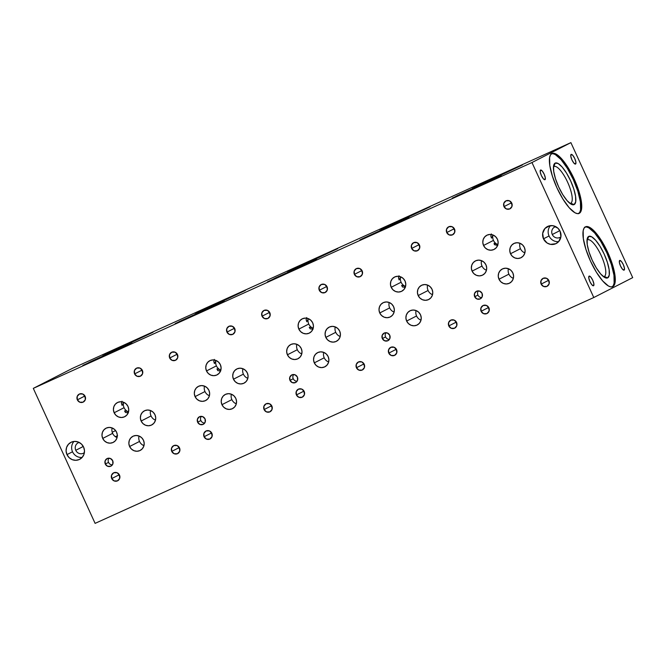 <?xml version="1.0" encoding="UTF-8"?>
<svg xmlns="http://www.w3.org/2000/svg" width="666" height="666" viewBox="0 0 666 666"><rect width="100%" height="100%" fill="white"/><g stroke="black" fill="none" stroke-linecap="round" stroke-linejoin="round"><path stroke-width="1" d="M214.344 359.407L213.778 361.48L214.427 363.561L215.826 360.83A7.959 7.601 -117.1 0 0 216.417 365.867L206.502 370.937A7.959 7.601 62.9 0 1 209.807 360.714A7.959 7.601 62.9 0 1 220.354 364.66L221.087 367.674L220.662 370.696L219.131 373.285L216.733 375.033L213.836 375.682L210.872 375.133L208.291 373.468L206.502 370.937L205.761 367.932L206.185 364.901L207.717 362.321L210.115 360.564L213.02 359.915L215.984 360.473L218.556 362.137L220.354 364.66A7.959 7.601 62.9 0 1 217.049 374.883A7.959 7.601 62.9 0 1 206.502 370.937L216.417 365.867A7.959 7.601 -117.1 0 0 220.846 370.088M220.746 370.687L219.855 369.622L216.933 368.897L217.807 370.662L220.712 370.954M112.129 427.938A7.959 7.601 -117.1 0 0 112.629 433.358L102.714 438.428A7.959 7.601 62.9 0 1 106.019 428.213A7.959 7.601 62.9 0 1 116.567 432.159A7.959 7.601 62.9 0 1 113.262 442.374A7.959 7.601 62.9 0 1 102.714 438.428L112.629 433.358A7.959 7.601 -117.1 0 0 117.066 437.579M204.479 386.114A7.959 7.601 -117.1 0 0 204.978 391.541L195.063 396.611A7.959 7.601 62.9 0 1 198.368 386.388A7.959 7.601 62.9 0 1 208.916 390.334A7.959 7.601 62.9 0 1 205.611 400.557A7.959 7.601 62.9 0 1 195.063 396.611L204.978 391.541A7.959 7.601 -117.1 0 0 209.407 395.762M296.828 344.289A7.959 7.601 -117.1 0 0 297.319 349.717L287.412 354.787A7.959 7.601 62.9 0 1 290.709 344.563A7.959 7.601 62.9 0 1 301.257 348.509A7.959 7.601 62.9 0 1 297.96 358.733A7.959 7.601 62.9 0 1 287.412 354.787L297.319 349.717A7.959 7.601 -117.1 0 0 301.756 353.937M121.995 401.223L121.428 403.305L122.078 405.386L123.476 402.655A7.959 7.601 -117.1 0 0 124.067 407.692L114.152 412.762A7.959 7.601 62.9 0 1 117.457 402.539A7.959 7.601 62.9 0 1 128.005 406.485L128.005 406.485A7.959 7.601 62.9 0 1 124.7 416.708A7.959 7.601 62.9 0 1 114.152 412.762L124.067 407.692A7.959 7.601 -117.1 0 0 128.505 411.913M128.396 412.512L127.506 411.438L124.567 410.914L125.466 412.487L128.363 412.778M306.693 317.582L306.119 319.663L306.776 321.736L308.175 319.014A7.959 7.601 -117.1 0 0 308.758 324.042L298.843 329.112A7.959 7.601 62.9 0 1 302.148 318.897A7.959 7.601 62.9 0 1 312.695 322.844A7.959 7.601 62.9 0 1 309.39 333.058A7.959 7.601 62.9 0 1 298.843 329.112L308.758 324.042A7.959 7.601 -117.1 0 0 313.195 328.263M313.095 328.871L312.204 327.797L309.257 327.264L310.156 328.838L313.062 329.129M150.549 410.539A7.959 7.601 -117.1 0 0 151.049 415.959L141.134 421.029A7.959 7.601 62.9 0 1 144.43 410.814A7.959 7.601 62.9 0 1 154.978 414.76A7.959 7.601 62.9 0 1 151.681 424.975A7.959 7.601 62.9 0 1 141.134 421.029L151.049 415.959A7.959 7.601 -117.1 0 0 155.478 420.179M242.899 368.714A7.959 7.601 -117.1 0 0 243.39 374.142L233.475 379.212A7.959 7.601 62.9 0 1 236.78 368.989A7.959 7.601 62.9 0 1 247.327 372.935A7.959 7.601 62.9 0 1 244.022 383.158A7.959 7.601 62.9 0 1 233.475 379.212L243.39 374.142A7.959 7.601 -117.1 0 0 247.827 378.363M335.239 326.889A7.959 7.601 -117.1 0 0 335.739 332.317L325.824 337.387A7.959 7.601 62.9 0 1 329.129 327.164A7.959 7.601 62.9 0 1 339.677 331.11A7.959 7.601 62.9 0 1 336.372 341.333A7.959 7.601 62.9 0 1 325.824 337.387L335.739 332.317A7.959 7.601 -117.1 0 0 340.176 336.538M139.019 436.014A7.959 7.601 -117.1 0 0 139.519 441.441L129.604 446.511A7.959 7.601 62.9 0 1 132.909 436.288A7.959 7.601 62.9 0 1 143.456 440.234L143.456 440.234A7.959 7.601 62.9 0 1 140.151 450.457A7.959 7.601 62.9 0 1 129.604 446.511L139.519 441.441A7.959 7.601 -117.1 0 0 143.956 445.662M231.368 394.197A7.959 7.601 -117.1 0 0 231.868 399.617L221.953 404.687A7.959 7.601 62.9 0 1 225.258 394.472A7.959 7.601 62.9 0 1 235.806 398.418A7.959 7.601 62.9 0 1 232.501 408.633A7.959 7.601 62.9 0 1 221.953 404.687L231.868 399.617A7.959 7.601 -117.1 0 0 236.297 403.837M323.718 352.372A7.959 7.601 -117.1 0 0 324.217 357.792L314.302 362.862A7.959 7.601 62.9 0 1 317.599 352.647A7.959 7.601 62.9 0 1 328.155 356.593A7.959 7.601 62.9 0 1 324.85 366.808A7.959 7.601 62.9 0 1 314.302 362.862L324.217 357.792A7.959 7.601 -117.1 0 0 328.646 362.013M108.891 458.158A4.246 4.054 -117.1 0 0 108.541 462.379L105.295 464.036A4.246 4.054 62.9 0 1 107.059 458.591A4.246 4.054 62.9 0 1 112.679 460.689A4.246 4.054 62.9 0 1 110.922 466.142A4.246 4.054 62.9 0 1 105.295 464.036L108.541 462.379A4.246 4.054 -117.1 0 0 112.338 464.91M201.24 416.342A4.246 4.054 -117.1 0 0 200.891 420.554L197.644 422.219A4.246 4.054 62.9 0 1 199.409 416.766A4.246 4.054 62.9 0 1 205.028 418.872A4.246 4.054 62.9 0 1 203.272 424.317A4.246 4.054 62.9 0 1 197.644 422.219L200.891 420.554A4.246 4.054 -117.1 0 0 204.687 423.085M293.581 374.517A4.246 4.054 -117.1 0 0 293.24 378.729L289.993 380.394A4.246 4.054 62.9 0 1 291.75 374.941A4.246 4.054 62.9 0 1 297.377 377.048A4.246 4.054 62.9 0 1 295.612 382.5A4.246 4.054 62.9 0 1 289.993 380.394L293.24 378.729A4.246 4.054 -117.1 0 0 297.036 381.26M118.431 473.601A4.454 4.254 -117.1 0 0 118.814 474.966L111.73 478.588A4.454 4.254 62.9 0 1 113.586 472.86A4.454 4.254 62.9 0 1 119.489 475.074A4.454 4.254 62.9 0 1 117.641 480.794A4.454 4.254 62.9 0 1 111.73 478.588L118.814 474.966A4.454 4.254 -117.1 0 0 119.88 476.431M84.049 394.871A4.454 4.254 -117.1 0 0 84.44 396.228L77.356 399.85A4.454 4.254 62.9 0 1 79.204 394.13A4.454 4.254 62.9 0 1 85.115 396.337A4.454 4.254 62.9 0 1 83.267 402.064A4.454 4.254 62.9 0 1 77.356 399.85L84.44 396.228A4.454 4.254 -117.1 0 0 85.498 397.702M141.309 368.939A4.454 4.254 -117.1 0 0 141.691 370.296L134.615 373.917A4.454 4.254 62.9 0 1 136.463 368.198A4.454 4.254 62.9 0 1 142.366 370.404A4.454 4.254 62.9 0 1 140.518 376.132A4.454 4.254 62.9 0 1 134.615 373.917L141.691 370.296A4.454 4.254 -117.1 0 0 142.757 371.77M178.455 446.42A4.454 4.254 -117.1 0 0 178.838 447.777L171.761 451.398A4.454 4.254 62.9 0 1 173.61 445.679A4.454 4.254 62.9 0 1 179.512 447.885L179.512 447.885A4.454 4.254 62.9 0 1 177.664 453.613A4.454 4.254 62.9 0 1 171.761 451.398L178.838 447.777A4.454 4.254 -117.1 0 0 179.903 449.25M210.772 431.784A4.454 4.254 -117.1 0 0 211.164 433.141L204.079 436.763A4.454 4.254 62.9 0 1 205.927 431.044A4.454 4.254 62.9 0 1 211.838 433.25A4.454 4.254 62.9 0 1 209.99 438.977A4.454 4.254 62.9 0 1 204.079 436.763L211.164 433.141A4.454 4.254 -117.1 0 0 212.221 434.615M176.398 353.047A4.454 4.254 -117.1 0 0 176.79 354.404L169.705 358.025A4.454 4.254 62.9 0 1 171.553 352.306A4.454 4.254 62.9 0 1 177.464 354.512A4.454 4.254 62.9 0 1 175.608 360.239A4.454 4.254 62.9 0 1 169.705 358.025L176.79 354.404A4.454 4.254 -117.1 0 0 177.847 355.877M233.658 327.114A4.454 4.254 -117.1 0 0 234.041 328.48L226.956 332.101A4.454 4.254 62.9 0 1 228.813 326.373A4.454 4.254 62.9 0 1 234.715 328.588A4.454 4.254 62.9 0 1 232.867 334.307A4.454 4.254 62.9 0 1 226.956 332.101L234.041 328.48A4.454 4.254 -117.1 0 0 235.106 329.945M270.804 404.595A4.454 4.254 -117.1 0 0 271.187 405.96L264.102 409.582A4.454 4.254 62.9 0 1 265.959 403.854A4.454 4.254 62.9 0 1 271.861 406.069A4.454 4.254 62.9 0 1 270.013 411.788A4.454 4.254 62.9 0 1 264.102 409.582L271.187 405.96A4.454 4.254 -117.1 0 0 272.252 407.425M303.122 389.96A4.454 4.254 -117.1 0 0 303.513 391.317L296.428 394.938A4.454 4.254 62.9 0 1 298.276 389.219A4.454 4.254 62.9 0 1 304.187 391.425L304.187 391.425A4.454 4.254 62.9 0 1 302.331 397.152A4.454 4.254 62.9 0 1 296.428 394.938L303.513 391.317A4.454 4.254 -117.1 0 0 304.57 392.79M268.748 311.222A4.454 4.254 -117.1 0 0 269.131 312.587L262.054 316.208A4.454 4.254 62.9 0 1 263.903 310.481A4.454 4.254 62.9 0 1 269.813 312.695A4.454 4.254 62.9 0 1 267.957 318.415A4.454 4.254 62.9 0 1 262.054 316.208L269.131 312.587A4.454 4.254 -117.1 0 0 270.196 314.052M326.007 285.289A4.454 4.254 -117.1 0 0 326.39 286.655L319.305 290.276A4.454 4.254 62.9 0 1 321.162 284.557A4.454 4.254 62.9 0 1 327.064 286.763A4.454 4.254 62.9 0 1 325.216 292.482A4.454 4.254 62.9 0 1 319.305 290.276L326.39 286.655A4.454 4.254 -117.1 0 0 327.447 288.128M363.145 362.77A4.454 4.254 -117.1 0 0 363.536 364.135L356.452 367.757A4.454 4.254 62.9 0 1 358.308 362.038A4.454 4.254 62.9 0 1 364.21 364.244A4.454 4.254 62.9 0 1 362.362 369.963A4.454 4.254 62.9 0 1 356.452 367.757L363.536 364.135A4.454 4.254 -117.1 0 0 364.593 365.609M73.984 441.441A9.549 9.124 -117.1 0 0 72.536 451.773L66.975 454.612A9.549 9.124 62.9 0 1 70.937 442.349A9.549 9.124 62.9 0 1 83.6 447.086A9.549 9.124 62.9 0 1 79.629 459.349A9.549 9.124 62.9 0 1 66.975 454.612L72.536 451.773A9.549 9.124 -117.1 0 0 82.151 457.417M389.177 302.472A7.959 7.601 -117.1 0 0 389.668 307.892L379.753 312.962A7.959 7.601 62.9 0 1 383.058 302.747A7.959 7.601 62.9 0 1 393.606 306.693L393.606 306.693A7.959 7.601 62.9 0 1 390.301 316.908A7.959 7.601 62.9 0 1 379.753 312.962L389.668 307.892A7.959 7.601 -117.1 0 0 394.106 312.113M399.034 275.757L398.468 277.839L399.125 279.92L400.524 277.189A7.959 7.601 -117.1 0 0 401.107 282.226L391.192 287.296A7.959 7.601 62.9 0 1 394.497 277.073A7.959 7.601 62.9 0 1 405.045 281.019A7.959 7.601 62.9 0 1 401.74 291.242A7.959 7.601 62.9 0 1 391.192 287.296L401.107 282.226A7.959 7.601 -117.1 0 0 405.544 286.447M405.444 287.046L404.553 285.972L401.606 285.448L402.505 287.013L405.411 287.312M427.589 285.073A7.959 7.601 -117.1 0 0 428.088 290.493L418.173 295.562A7.959 7.601 62.9 0 1 421.478 285.348A7.959 7.601 62.9 0 1 432.026 289.294L432.026 289.294A7.959 7.601 62.9 0 1 428.721 299.509A7.959 7.601 62.9 0 1 418.173 295.562L428.088 290.493A7.959 7.601 -117.1 0 0 432.525 294.713M416.067 310.547A7.959 7.601 -117.1 0 0 416.558 315.975L406.643 321.045A7.959 7.601 62.9 0 1 409.948 310.822A7.959 7.601 62.9 0 1 420.496 314.768A7.959 7.601 62.9 0 1 417.191 324.991A7.959 7.601 62.9 0 1 406.643 321.045L416.558 315.975A7.959 7.601 -117.1 0 0 420.995 320.196M385.93 332.692A4.246 4.054 -117.1 0 0 385.589 336.913L382.334 338.569A4.246 4.054 62.9 0 1 384.099 333.125A4.246 4.054 62.9 0 1 389.727 335.223A4.246 4.054 62.9 0 1 387.962 340.676A4.246 4.054 62.9 0 1 382.334 338.569L385.589 336.913A4.246 4.054 -117.1 0 0 389.385 339.444M395.471 348.135A4.454 4.254 -117.1 0 0 395.854 349.5L388.778 353.122A4.454 4.254 62.9 0 1 390.626 347.394A4.454 4.254 62.9 0 1 396.536 349.608A4.454 4.254 62.9 0 1 394.68 355.328A4.454 4.254 62.9 0 1 388.778 353.122L395.854 349.5A4.454 4.254 -117.1 0 0 396.919 350.965M361.097 269.397A4.454 4.254 -117.1 0 0 361.48 270.762L354.404 274.384A4.454 4.254 62.9 0 1 356.252 268.664A4.454 4.254 62.9 0 1 362.154 270.871L362.154 270.871A4.454 4.254 62.9 0 1 360.306 276.59A4.454 4.254 62.9 0 1 354.404 274.384L361.48 270.762A4.454 4.254 -117.1 0 0 362.545 272.236M418.348 243.473A4.454 4.254 -117.1 0 0 418.739 244.83L411.655 248.451A4.454 4.254 62.9 0 1 413.503 242.732A4.454 4.254 62.9 0 1 419.413 244.938A4.454 4.254 62.9 0 1 417.565 250.666A4.454 4.254 62.9 0 1 411.655 248.451L418.739 244.83A4.454 4.254 -117.1 0 0 419.796 246.303M455.494 320.954A4.454 4.254 -117.1 0 0 455.885 322.311L448.801 325.932A4.454 4.254 62.9 0 1 450.649 320.213A4.454 4.254 62.9 0 1 456.56 322.419A4.454 4.254 62.9 0 1 454.712 328.147A4.454 4.254 62.9 0 1 448.801 325.932L455.885 322.311A4.454 4.254 -117.1 0 0 456.943 323.784M481.518 260.647A7.959 7.601 -117.1 0 0 482.017 266.067L472.102 271.137A7.959 7.601 62.9 0 1 475.407 260.922A7.959 7.601 62.9 0 1 485.955 264.868A7.959 7.601 62.9 0 1 482.65 275.083A7.959 7.601 62.9 0 1 472.102 271.137L482.017 266.067A7.959 7.601 -117.1 0 0 486.455 270.288M491.383 233.941L490.817 236.014L491.466 238.095L492.865 235.364A7.959 7.601 -117.1 0 0 493.456 240.401L483.541 245.471A7.959 7.601 62.9 0 1 486.846 235.248A7.959 7.601 62.9 0 1 497.394 239.194A7.959 7.601 62.9 0 1 494.089 249.417A7.959 7.601 62.9 0 1 483.541 245.471L493.456 240.401A7.959 7.601 -117.1 0 0 496.886 244.147L494.089 243.306L494.413 244.672L497.76 245.488M497.793 245.221L496.903 244.156A7.959 7.601 -117.1 0 0 497.893 244.622M519.938 243.248A7.959 7.601 -117.1 0 0 520.437 248.676L510.522 253.746A7.959 7.601 62.9 0 1 513.827 243.523A7.959 7.601 62.9 0 1 524.375 247.469A7.959 7.601 62.9 0 1 521.07 257.692A7.959 7.601 62.9 0 1 510.522 253.746L520.437 248.676A7.959 7.601 -117.1 0 0 524.866 252.897M508.408 268.723A7.959 7.601 -117.1 0 0 508.907 274.151L498.992 279.22A7.959 7.601 62.9 0 1 502.297 268.997A7.959 7.601 62.9 0 1 512.845 272.943A7.959 7.601 62.9 0 1 509.54 283.167A7.959 7.601 62.9 0 1 498.992 279.22L508.907 274.151A7.959 7.601 -117.1 0 0 513.344 278.371M478.28 290.875A4.246 4.054 -117.1 0 0 477.938 295.088L474.683 296.753A4.246 4.054 62.9 0 1 476.448 291.3A4.246 4.054 62.9 0 1 482.076 293.406L482.076 293.406A4.246 4.054 62.9 0 1 480.311 298.851A4.246 4.054 62.9 0 1 474.683 296.753L477.938 295.088A4.246 4.054 -117.1 0 0 481.726 297.619M487.82 306.31A4.454 4.254 -117.1 0 0 488.203 307.675L481.127 311.297A4.454 4.254 62.9 0 1 482.975 305.577A4.454 4.254 62.9 0 1 488.877 307.784A4.454 4.254 62.9 0 1 487.029 313.511A4.454 4.254 62.9 0 1 481.127 311.297L488.203 307.675A4.454 4.254 -117.1 0 0 489.269 309.149M453.446 227.581A4.454 4.254 -117.1 0 0 453.829 228.938L446.744 232.559A4.454 4.254 62.9 0 1 448.601 226.84A4.454 4.254 62.9 0 1 454.503 229.046A4.454 4.254 62.9 0 1 452.655 234.773A4.454 4.254 62.9 0 1 446.744 232.559L453.829 228.938A4.454 4.254 -117.1 0 0 454.895 230.411M510.697 201.648A4.454 4.254 -117.1 0 0 511.088 203.013L504.004 206.635A4.454 4.254 62.9 0 1 505.852 200.907A4.454 4.254 62.9 0 1 511.763 203.122L511.763 203.122A4.454 4.254 62.9 0 1 509.906 208.841A4.454 4.254 62.9 0 1 504.004 206.635L511.088 203.013A4.454 4.254 -117.1 0 0 512.146 204.479M547.843 279.129A4.454 4.254 -117.1 0 0 548.226 280.494L541.15 284.116A4.454 4.254 62.9 0 1 542.998 278.388A4.454 4.254 62.9 0 1 548.909 280.602A4.454 4.254 62.9 0 1 547.052 286.322A4.454 4.254 62.9 0 1 541.15 284.116L548.226 280.494A4.454 4.254 -117.1 0 0 549.292 281.959M550.499 225.641A9.549 9.124 -117.1 0 0 549.05 235.972A9.549 9.124 -117.1 0 0 558.666 241.616L555.777 243.731L550.482 244.355L547.094 242.998L543.489 238.811L549.05 235.972L543.489 238.811A9.549 9.124 62.9 0 1 547.452 226.548A9.549 9.124 62.9 0 1 560.114 231.285A9.549 9.124 62.9 0 1 556.143 243.548A9.549 9.124 62.9 0 1 543.489 238.811L542.682 233.358L544.946 228.471L549.525 225.799L553.113 225.741L557.958 228.247L560.114 231.285L560.914 236.738L558.649 241.625M575.549 164.044L575.549 164.044A5.303 1.557 -114.4 0 1 575.532 164.061A5.303 1.557 -114.4 0 1 571.936 159.907A5.303 1.557 -114.4 0 1 571.137 154.404A5.303 1.557 -114.4 0 1 571.153 154.395A5.303 1.557 -114.4 0 1 574.75 158.55A5.303 1.557 -114.4 0 1 575.549 164.044L573.925 163.137L571.952 159.94L570.804 156.319L571.137 154.404L572.768 155.311L574.733 158.516L575.89 162.129L575.549 164.044M544.979 179.687L544.979 179.687A5.303 1.557 -114.4 0 1 544.955 179.695A5.303 1.557 -114.4 0 1 541.366 175.541A5.303 1.557 -114.4 0 1 540.559 170.038A5.303 1.557 -114.4 0 1 540.584 170.03A5.303 1.557 -114.4 0 1 544.172 174.184A5.303 1.557 -114.4 0 1 544.979 179.687L543.348 178.771L541.375 175.574L540.226 171.953L540.559 170.038L542.191 170.946L544.155 174.151L545.312 177.772L544.979 179.687M624.117 270.121L624.117 270.121A5.303 1.557 -114.4 0 1 624.092 270.13A5.303 1.557 -114.4 0 1 620.504 265.975A5.303 1.557 -114.4 0 1 619.705 260.481A5.303 1.557 -114.4 0 1 619.721 260.464A5.303 1.557 -114.4 0 1 623.309 264.618A5.303 1.557 -114.4 0 1 624.117 270.121L622.485 269.214L620.521 266.009L619.363 262.396L619.705 260.481L621.328 261.388L623.301 264.585L624.45 268.207L624.117 270.121M593.539 285.756L593.539 285.756A5.303 1.557 -114.4 0 1 593.523 285.764A5.303 1.557 -114.4 0 1 589.926 281.61A5.303 1.557 -114.4 0 1 589.127 276.115A5.303 1.557 -114.4 0 1 589.144 276.107A5.303 1.557 -114.4 0 1 592.74 280.261A5.303 1.557 -114.4 0 1 593.539 285.756L591.908 284.848L589.943 281.643L588.786 278.03L589.127 276.115L590.75 277.023L592.723 280.22L593.872 283.841L593.539 285.756M612.196 286.846A32.884 9.665 65.6 0 0 607.001 253.155A32.884 9.665 65.6 0 0 585.106 227.023M612.803 286.613L612.803 286.613A32.884 9.665 -114.4 0 1 612.678 286.671A32.884 9.665 -114.4 0 1 590.401 260.922A32.884 9.665 -114.4 0 1 585.431 226.831A32.884 9.665 -114.4 0 1 585.547 226.773A32.884 9.665 -114.4 0 1 607.825 252.522A32.884 9.665 -114.4 0 1 612.803 286.613L610.855 286.904L608.466 286.03L602.697 280.977L596.395 272.236L590.501 261.13L585.913 249.35L583.341 238.703L583.175 230.794L584.007 228.263L585.431 226.831L587.37 226.548L589.768 227.422L595.529 232.467L601.839 241.209L607.733 252.314L612.312 264.094L614.885 274.742L615.059 282.659L614.218 285.181L612.803 286.613M604.27 276.507A20.155 5.927 65.6 0 0 601.165 255.486A20.155 5.927 65.6 0 0 587.495 239.868L588.702 236.405A22.802 6.702 -114.4 0 1 604.17 254.087A22.802 6.702 -114.4 0 1 607.683 277.872L604.27 276.507A20.155 5.927 -114.4 0 1 604.195 276.548A20.155 5.927 -114.4 0 1 603.529 276.706A20.155 5.927 65.6 0 0 604.27 276.507L607.683 277.872A22.802 6.702 -114.4 0 1 605.261 277.755A22.802 6.702 -114.4 0 1 592.082 259.906A22.802 6.702 -114.4 0 1 587.362 238.228A22.802 6.702 -114.4 0 1 588.702 236.405L587.495 239.868A20.155 5.927 -114.4 0 1 587.57 239.827A20.155 5.927 -114.4 0 1 601.223 255.611A20.155 5.927 -114.4 0 1 604.27 276.507M196.304 312.795L245.388 290.443L216.733 303.954L196.387 312.987L204.362 308.907L244.289 290.826L213.087 305.619L196.304 312.795M82.825 365.418L131.91 343.065L103.263 356.585L82.917 365.617L90.892 361.53L130.819 343.448L104.437 356.052L82.825 365.418M267.524 281.776L316.608 259.424L287.953 272.935L267.615 281.968L275.582 277.889L315.509 259.807L284.307 274.6L267.524 281.776M359.873 239.951L408.957 217.599L380.303 231.119L361.738 239.019L405.969 218.773L386.388 228.33L359.873 239.951M452.214 198.127L501.298 175.774L472.652 189.294L452.306 198.326L456.809 195.887L498.318 176.956L473.826 188.761L452.214 198.127M115.568 436.804L116.858 436.147A5.836 5.578 -117.1 0 0 117.308 435.88M84.391 452.63A5.836 5.578 62.9 0 1 75.766 450.308L83.283 446.461L75.766 450.308A5.836 5.578 62.9 0 1 79.179 442.432M115.593 430.536L112.213 432.259L115.593 430.536M560.905 236.83A5.836 5.578 62.9 0 1 552.28 234.507L559.798 230.661L552.28 234.507A5.836 5.578 62.9 0 1 555.685 226.623M473.343 187.329L522.427 164.977L493.781 178.488L473.434 187.521L481.401 183.441L522.302 164.993L490.126 180.153L473.343 187.329M380.994 229.146L430.078 206.793L401.431 220.313L381.085 229.345L385.589 226.906L427.097 207.975L402.605 219.78L380.994 229.146M175.175 323.593L224.259 301.24L195.613 314.76L175.266 323.793L179.77 321.353L221.27 302.422L201.698 311.979L175.175 323.593M288.644 270.97L337.729 248.618L309.082 262.138L288.736 271.17L296.711 267.083L336.638 249.001L310.256 261.605L288.644 270.97M103.954 354.62L153.038 332.259L124.384 345.779L104.046 354.812L112.013 350.732L151.94 332.65L125.558 345.246L103.954 354.62M578.646 213.553A32.884 9.665 65.6 0 0 573.443 179.87A32.884 9.665 65.6 0 0 551.556 153.738M579.245 213.328L579.245 213.328A32.884 9.665 -114.4 0 1 579.129 213.386A32.884 9.665 -114.4 0 1 556.851 187.637A32.884 9.665 -114.4 0 1 551.873 153.546A32.884 9.665 -114.4 0 1 551.997 153.488A32.884 9.665 -114.4 0 1 574.275 179.237A32.884 9.665 -114.4 0 1 579.245 213.328L577.305 213.611L574.908 212.737L569.147 207.692L562.837 198.951L556.942 187.845L552.364 176.065L549.791 165.418L549.617 157.509L550.457 154.978L551.873 153.546L553.821 153.255L556.218 154.129L561.979 159.182L568.281 167.924L574.175 179.029L578.762 190.809L581.335 201.457L581.501 209.365L580.669 211.896L579.245 213.328M570.72 203.222A20.155 5.927 65.6 0 0 567.607 182.201A20.155 5.927 65.6 0 0 553.946 166.575L555.144 163.12A22.802 6.702 -114.4 0 1 570.612 180.802A22.802 6.702 -114.4 0 1 574.134 204.587L570.72 203.222A20.155 5.927 -114.4 0 1 570.645 203.255A20.155 5.927 -114.4 0 1 569.971 203.413A20.155 5.927 65.6 0 0 570.72 203.222L574.134 204.587A22.802 6.702 -114.4 0 1 571.711 204.47A22.802 6.702 -114.4 0 1 558.533 186.622A22.802 6.702 -114.4 0 1 553.804 164.943A22.802 6.702 -114.4 0 1 555.144 163.12L553.946 166.575A20.155 5.927 -114.4 0 1 554.012 166.542A20.155 5.927 -114.4 0 1 567.673 182.326A20.155 5.927 -114.4 0 1 570.72 203.222M553.454 166.941A20.155 5.927 -114.4 0 1 553.946 166.575A20.155 5.927 65.6 0 0 553.454 166.941M578.321 213.744L579.745 212.312L580.577 209.79L580.411 201.873L577.838 191.225L573.251 179.445L567.365 168.348L561.055 159.599L555.294 154.554L552.897 153.679L550.948 153.963M574.134 204.587L571.12 204.179L567.124 200.674L562.753 194.614L558.666 186.913L555.486 178.746L553.704 171.353L553.579 165.867L555.144 163.12L558.158 163.528L562.154 167.033L566.525 173.102L570.612 180.802L573.792 188.969L575.574 196.353L575.699 201.84L574.134 204.587M570.895 142.632L632.7 277.63L593.789 297.527L95.105 523.368L593.789 297.527L632.7 277.63L570.895 142.632L72.211 368.473L570.895 142.632L531.976 162.529L570.895 142.632M115.343 436.655L117.574 435.706M72.211 368.473L33.3 388.37L531.976 162.529L593.789 297.527L531.976 162.529L33.3 388.37L95.105 523.368L33.3 388.37L72.211 368.473M587.004 240.226A20.155 5.927 -114.4 0 1 587.495 239.868A20.155 5.927 65.6 0 0 587.004 240.226M611.879 287.038L613.294 285.597L614.135 283.075L613.96 275.166L611.388 264.51L606.809 252.739L600.915 241.633L594.605 232.892L588.844 227.839L586.446 226.964L584.507 227.248M607.683 277.872L604.678 277.464L600.674 273.959L596.303 267.899L592.216 260.198L589.035 252.031L587.254 244.638L587.137 239.161L588.702 236.405L591.708 236.821L595.704 240.318L600.083 246.387L604.17 254.087L607.342 262.254L609.132 269.638L609.248 275.125L607.683 277.872M102.714 438.428L101.973 435.422L102.398 432.4L103.929 429.811L106.327 428.063L109.232 427.414L112.196 427.963L114.768 429.628L116.567 432.159L117.308 435.164L116.875 438.186L115.351 440.775L112.954 442.524L110.048 443.173L107.084 442.624L104.504 440.959L102.714 438.428M195.063 396.611L194.322 393.598L194.747 390.576L196.279 387.987L198.676 386.238L201.582 385.589L204.545 386.138L207.118 387.803L208.916 390.334L209.657 393.34L209.224 396.37L207.7 398.951L205.294 400.707L202.397 401.357L199.434 400.799L196.853 399.134L195.063 396.611M287.412 354.787L286.671 351.781L287.096 348.751L288.628 346.17L291.025 344.414L293.922 343.764L296.894 344.314L299.467 345.987L301.257 348.509L301.998 351.515L301.573 354.545L300.041 357.134L297.644 358.882L294.747 359.532L291.775 358.982L289.202 357.317L287.412 354.787M114.152 412.762L113.411 409.757L113.836 406.726L115.368 404.137L117.765 402.389L120.671 401.74L123.635 402.289L126.207 403.954L128.005 406.485L128.746 409.49L128.313 412.52L126.79 415.101L124.392 416.858L121.487 417.507L118.523 416.958L115.942 415.284L114.152 412.762M298.843 329.112L298.11 326.107L298.535 323.085L300.066 320.496L302.464 318.748L305.361 318.098L308.325 318.648L310.905 320.313L312.695 322.844L313.436 325.849L313.012 328.871L311.48 331.46L309.082 333.208L306.185 333.857L303.213 333.308L300.641 331.643L298.843 329.112M141.134 421.029L140.393 418.023L140.817 415.001L142.349 412.412L144.747 410.664L147.644 410.015L150.616 410.564L153.188 412.229L154.978 414.76L155.719 417.765L155.295 420.787L153.763 423.376L151.365 425.124L148.468 425.774L145.496 425.224L142.924 423.559L141.134 421.029M233.475 379.212L232.734 376.207L233.167 373.176L234.69 370.596L237.096 368.839L239.993 368.19L242.957 368.739L245.538 370.404L247.327 372.935L248.068 375.94L247.644 378.971L246.112 381.551L243.714 383.308L240.809 383.957L237.845 383.408L235.273 381.735L233.475 379.212M325.824 337.387L325.083 334.382L325.516 331.352L327.039 328.771L329.437 327.023L332.342 326.365L335.306 326.923L337.887 328.588L339.677 331.11L340.418 334.124L339.993 337.146L338.461 339.735L336.064 341.483L333.158 342.133L330.194 341.583L327.622 339.918L325.824 337.387M129.604 446.511L128.863 443.506L129.287 440.476L130.819 437.895L133.217 436.138L136.122 435.489L139.086 436.039L141.658 437.704L143.456 440.234L144.197 443.24L143.764 446.27L142.241 448.851L139.843 450.607L136.938 451.257L133.974 450.707L131.402 449.042L129.604 446.511M221.953 404.687L221.212 401.681L221.636 398.651L223.168 396.07L225.566 394.322L228.471 393.673L231.435 394.222L234.007 395.887L235.806 398.418L236.547 401.423L236.114 404.445L234.59 407.034L232.184 408.782L229.287 409.432L226.323 408.882L223.743 407.217L221.953 404.687M314.302 362.862L313.561 359.856L313.986 356.834L315.517 354.245L317.915 352.497L320.812 351.848L323.784 352.397L326.357 354.062L328.155 356.593L328.887 359.598L328.463 362.629L326.931 365.209L324.533 366.958L321.636 367.607L318.673 367.058L316.092 365.393L314.302 362.862M105.295 464.036L105.128 460.822L107.226 458.508L110.356 458.458L112.679 460.689L112.854 463.911L110.756 466.225L107.626 466.275L105.295 464.036M197.644 422.219L197.477 418.997L199.567 416.683L202.697 416.633L205.028 418.872L205.195 422.086L203.105 424.4L199.975 424.45L197.644 422.219M289.993 380.394L289.827 377.172L291.916 374.866L295.046 374.808L297.377 377.048L297.544 380.269L295.446 382.575L292.324 382.634L289.993 380.394M111.73 478.588L111.555 475.208L113.761 472.777L117.041 472.727L119.489 475.074L119.664 478.454L117.466 480.877L114.177 480.935L111.73 478.588M77.356 399.85L77.181 396.47L79.379 394.047L82.667 393.989L85.115 396.337L85.29 399.717L83.092 402.147L79.803 402.197L77.356 399.85M134.615 373.917L134.44 370.546L136.638 368.115L139.927 368.057L142.366 370.404L142.549 373.784L140.343 376.215L137.063 376.273L134.615 373.917M171.761 451.398L171.587 448.027L173.784 445.596L177.064 445.537L179.512 447.885L179.687 451.265L177.489 453.696L174.209 453.754L171.761 451.398M204.079 436.763L203.904 433.383L206.102 430.96L209.39 430.902L211.838 433.25L212.013 436.63L209.815 439.06L206.527 439.11L204.079 436.763M169.705 358.025L169.53 354.653L171.728 352.222L175.016 352.164L177.464 354.512L177.639 357.892L175.441 360.323L172.153 360.381L169.705 358.025M226.956 332.101L226.781 328.721L228.987 326.29L232.268 326.24L234.715 328.588L234.89 331.968L232.692 334.39L229.404 334.449L226.956 332.101M264.102 409.582L263.927 406.202L266.134 403.771L269.414 403.721L271.861 406.069L272.036 409.448L269.838 411.871L266.55 411.929L264.102 409.582M296.428 394.938L296.253 391.566L298.451 389.135L301.74 389.077L304.187 391.425L304.362 394.805L302.164 397.236L298.876 397.294L296.428 394.938M262.054 316.208L261.88 312.829L264.077 310.398L267.366 310.348L269.813 312.695L269.988 316.075L267.782 318.498L264.502 318.556L262.054 316.208M319.305 290.276L319.131 286.896L321.328 284.474L324.617 284.415L327.064 286.763L327.239 290.143L325.041 292.574L321.753 292.624L319.305 290.276M356.452 367.757L356.277 364.377L358.475 361.954L361.763 361.896L364.21 364.244L364.385 367.624L362.187 370.055L358.899 370.105L356.452 367.757M66.975 454.612L66.084 451.007L66.6 447.377L68.431 444.272L71.312 442.174L74.792 441.392L78.355 442.049L81.443 444.055L83.6 447.086L84.482 450.699L83.974 454.329L82.134 457.425L79.262 459.532L75.774 460.306L72.219 459.648L69.131 457.65L66.975 454.612M379.753 312.962L379.012 309.956L379.445 306.934L380.969 304.345L383.375 302.597L386.272 301.948L389.235 302.497L391.816 304.162L393.606 306.693L394.347 309.698L393.922 312.72L392.391 315.309L389.993 317.058L387.088 317.707L384.124 317.158L381.551 315.493L379.753 312.962M391.192 287.296L390.451 284.282L390.884 281.26L392.407 278.671L394.805 276.923L397.71 276.273L400.674 276.823L403.255 278.488L405.045 281.019L405.785 284.024L405.361 287.054L403.829 289.635L401.431 291.392L398.526 292.041L395.562 291.492L392.99 289.818L391.192 287.296M418.173 295.562L417.432 292.557L417.857 289.535L419.389 286.946L421.786 285.198L424.692 284.548L427.655 285.098L430.228 286.763L432.026 289.294L432.767 292.299L432.334 295.321L430.81 297.91L428.413 299.658L425.507 300.308L422.544 299.758L419.963 298.093L418.173 295.562M406.643 321.045L405.91 318.04L406.335 315.01L407.867 312.429L410.264 310.672L413.161 310.023L416.125 310.572L418.706 312.237L420.496 314.768L421.237 317.774L420.812 320.804L419.28 323.385L416.883 325.141L413.977 325.791L411.014 325.241L408.441 323.568L406.643 321.045M382.334 338.569L382.167 335.356L384.265 333.042L387.396 332.992L389.727 335.223L389.893 338.445L387.795 340.759L384.665 340.809L382.334 338.569M388.778 353.122L388.603 349.742L390.8 347.311L394.089 347.261L396.536 349.608L396.711 352.988L394.505 355.411L391.225 355.469L388.778 353.122M354.404 274.384L354.229 271.004L356.427 268.581L359.707 268.523L362.154 270.871L362.329 274.25L360.131 276.681L356.851 276.731L354.404 274.384M411.655 248.451L411.48 245.08L413.678 242.649L416.966 242.59L419.413 244.938L419.588 248.318L417.391 250.749L414.102 250.807L411.655 248.451M448.801 325.932L448.626 322.56L450.824 320.13L454.112 320.071L456.56 322.419L456.734 325.799L454.537 328.23L451.248 328.288L448.801 325.932M472.102 271.137L471.362 268.132L471.794 265.11L473.318 262.521L475.715 260.772L478.621 260.123L481.585 260.672L484.165 262.337L485.955 264.868L486.696 267.874L486.272 270.904L484.74 273.485L482.342 275.233L479.437 275.89L476.473 275.333L473.901 273.668L472.102 271.137M483.541 245.471L482.8 242.466L483.233 239.435L484.756 236.855L487.154 235.098L490.059 234.449L493.023 234.998L495.596 236.671L497.394 239.194L498.135 242.208L497.71 245.23L496.178 247.819L493.781 249.567L490.875 250.216L487.912 249.667L485.339 248.002L483.541 245.471M510.522 253.746L509.781 250.741L510.206 247.71L511.738 245.121L514.135 243.373L517.041 242.724L520.004 243.273L522.577 244.938L524.375 247.469L525.116 250.474L524.683 253.505L523.16 256.085L520.754 257.842L517.857 258.491L514.893 257.942L512.312 256.268L510.522 253.746M498.992 279.22L498.251 276.215L498.684 273.185L500.208 270.604L502.605 268.856L505.511 268.198L508.474 268.756L511.055 270.421L512.845 272.943L513.586 275.957L513.161 278.979L511.63 281.568L509.232 283.316L506.327 283.966L503.363 283.416L500.79 281.751L498.992 279.22M474.683 296.753L474.517 293.531L476.615 291.217L479.745 291.167L482.076 293.406L482.242 296.62L480.144 298.934L477.014 298.984L474.683 296.753M481.127 311.297L480.952 307.917L483.15 305.494L486.43 305.436L488.877 307.784L489.052 311.164L486.854 313.594L483.566 313.644L481.127 311.297M446.744 232.559L446.57 229.187L448.776 226.756L452.056 226.698L454.503 229.046L454.678 232.426L452.48 234.857L449.192 234.915L446.744 232.559M504.004 206.635L503.829 203.255L506.027 200.824L509.315 200.766L511.763 203.122L511.938 206.493L509.74 208.924L506.451 208.982L504.004 206.635M541.15 284.116L540.975 280.736L543.173 278.305L546.461 278.246L548.909 280.602L549.084 283.974L546.878 286.405L543.598 286.463L541.15 284.116M84.374 452.755L83.5 453.205M560.889 236.954L560.014 237.396M103.33 356.185L102.889 355.219M288.028 272.544L287.587 271.578M380.369 230.719L379.936 229.753M472.718 188.894L472.277 187.937M555.569 226.565L554.703 227.014M79.063 442.366L78.188 442.815M195.679 314.36L195.238 313.403"/></g></svg>

